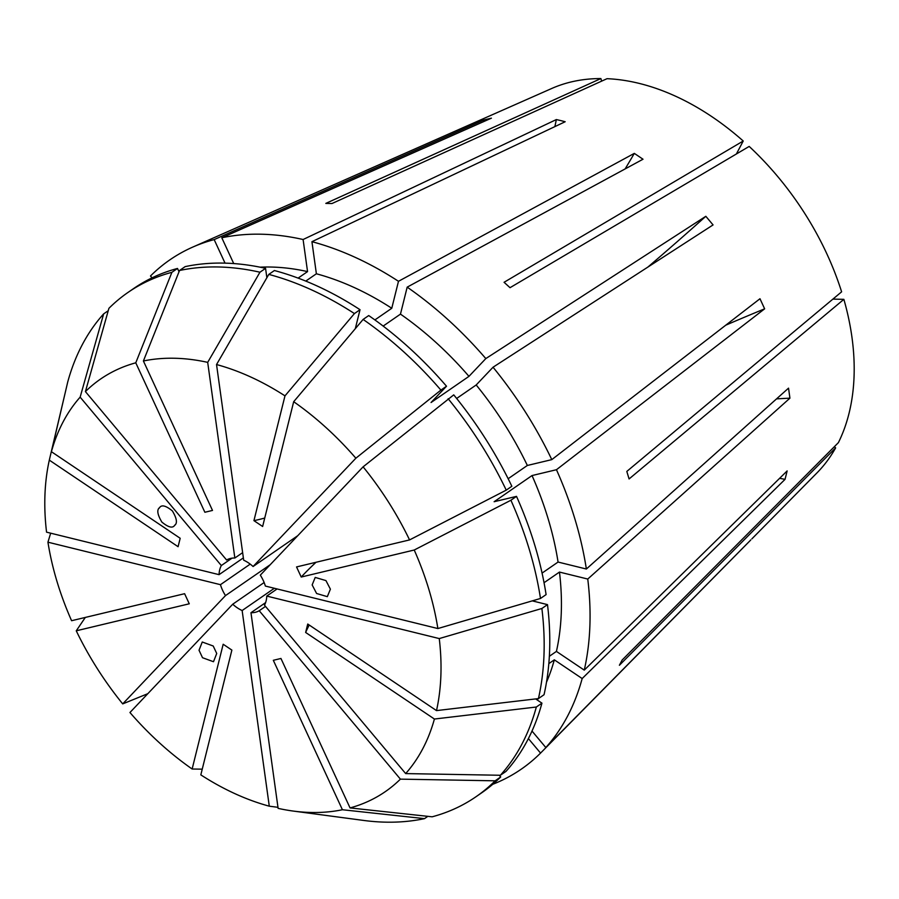 <?xml version="1.0" encoding="UTF-8"?>
<svg xmlns="http://www.w3.org/2000/svg" width="899" height="899" viewBox="0 0 899 899"><rect width="100%" height="100%" fill="white"/><g stroke="black" fill="none" stroke-linecap="round" stroke-linejoin="round"><path stroke-width="1.35" d="M159.561 507.654C156.64 509.778 157.404 514.576 161.842 522.049C168.327 527.376 172.597 528.466 174.664 525.342C177.586 523.218 176.822 518.42 172.383 510.935C165.899 505.62 161.629 504.519 159.561 507.654L159.078 508.238M202.522 657.72L213.49 661.72L216.726 653.483L213.22 646.01L202.264 642.01L199.027 650.247L202.522 657.72M625.131 168.922A467.84 176.732 123.9 0 0 634.312 153.381L643.01 159.224L407.18 287.141A309.391 206.613 55.4 0 1 485.82 358.589L705.827 216.299L713.064 224.919L493.045 367.219A309.391 206.613 55.4 0 1 551.795 459.625L527.353 465.468L508.149 478.718M551.795 459.625L759.981 298.738L764.644 308.829L556.459 469.716A309.391 206.613 55.4 0 1 586.362 569.022L558.065 562.055L542.063 573.101M725.729 325.202A467.84 87.192 155.2 0 1 764.644 308.829M483.763 121.567A467.84 337.125 76.6 0 0 483.763 120.005L491.405 118.174L221.795 237.774A309.391 206.613 55.4 0 1 303.098 239.516L556.346 119.567L560.774 120.59L565.179 121.736L311.931 241.685A309.391 206.613 55.4 0 1 398.482 281.297L391.773 308.267L374.894 319.92M586.362 569.022L788.535 388.143L789.929 398.167L587.755 579.046A309.391 206.613 55.4 0 1 584.26 670.126L787.142 470.93L785.041 479.358L582.17 678.554A309.391 206.613 55.4 0 1 545.828 747.541L750.744 540.007A377.299 278.094 43.5 0 0 750.609 539.928M779.613 478.313A467.84 300.041 -166 0 1 785.041 479.358M330.394 589.16L325.944 580.585L315.212 577.428L312.155 584.923L316.605 593.497L327.337 596.655L330.394 589.16M355.296 328.686L360.027 309.706L354.42 313.571L284.983 395.863A250.652 167.394 55.4 0 0 216.535 364.544L243.685 560.201A30.184 20.16 55.4 0 1 253.08 566.516L297.783 535.669M363.106 466.839L260.317 575.146A30.184 20.16 55.4 0 1 265.362 586.058L437.869 628.547A250.652 167.394 55.4 0 0 414.225 550.019L301.221 577.034L296.546 566.932L409.562 539.917A250.652 167.394 55.4 0 0 363.106 466.839L453.737 394.863A306.368 204.601 55.4 0 1 511.846 486.269L506.238 490.146L409.562 539.917M277.094 588.946L266.756 596.082A30.184 20.16 55.4 0 1 264.486 605.184L405.674 773.59L500.383 775.264L505.991 771.398A306.368 204.601 55.4 0 0 541.94 703.153L536.332 707.019A306.368 204.601 55.4 0 1 500.383 775.264M265.508 606.398L259.227 610.736A30.184 20.16 55.4 0 1 250.967 612.713L278.117 808.37A250.652 167.394 55.4 0 0 293.332 811.078L363.646 820.439A306.368 204.601 55.4 0 0 424.508 818.641L342.418 809.741A250.652 167.394 55.4 0 1 293.332 811.078M265.621 602.6L250.967 612.713M152.043 277.847L150.493 275.993A309.391 206.613 55.4 0 1 192.622 247.146A309.391 206.613 55.4 0 1 214.164 239.595L225.042 263.137M483.763 120.005L214.164 239.595M192.622 247.146L551.851 88.428A235.358 157.179 55.4 0 1 600.88 78.561L325.82 203.399L331.978 203.534L607.039 78.685A235.358 157.179 55.4 0 1 639.245 83.416A235.358 157.179 55.4 0 1 743.226 141.008L736.393 153.976M600.88 78.561L601.656 81.135M832.89 299.109L843.869 299.345A235.358 157.179 55.4 0 1 838.385 442.645L622.142 660.035L619.4 665.26L835.632 447.871L834.351 446.713M835.632 447.871A235.358 157.179 55.4 0 1 817.112 472.75L751.867 538.883M843.869 299.345L629.075 478.953L626.817 471.424L841.61 291.827A235.358 157.179 55.4 0 0 749.182 146.425L510.025 287.691L504.069 282.286L743.226 141.008M634.312 153.381L398.482 281.297M528.387 738.573L540.557 753.081L750.744 540.007M540.557 753.081A309.391 206.613 55.4 0 1 492.776 784.288M200.825 774.871L231.875 650.089L223.177 644.246L192.139 769.016A250.652 167.394 55.4 0 1 129.95 712.514L232.729 604.218A30.184 20.16 55.4 0 0 242.134 610.533L269.284 806.189A250.652 167.394 55.4 0 1 200.825 774.871M259.227 610.736L400.403 779.141A250.652 167.394 55.4 0 1 350.048 807.92L280.949 658.473L273.318 660.304L342.418 809.741M284.983 395.863L253.934 520.645A467.84 176.732 123.9 0 0 264.733 518.049M253.08 566.516L355.869 458.209L440.903 390.099L446.511 386.233L431.059 402.516L468.963 376.355L485.82 358.589M446.511 386.233A306.368 204.601 55.4 0 0 368.725 315.56L363.117 319.426L293.681 401.707A250.652 167.394 55.4 0 1 355.869 458.209M293.681 401.707L262.632 526.488L253.934 520.645M207.691 362.364L234.841 558.021A30.184 20.16 55.4 0 0 226.593 559.998L85.416 391.593A250.652 167.394 55.4 0 1 135.771 362.814L204.871 512.261L212.501 510.43L143.402 360.982A250.652 167.394 55.4 0 1 207.691 362.364L259.957 272.217L265.565 268.352L266.868 277.724M270.194 564.729L225.503 595.587L122.714 703.895A250.652 167.394 55.4 0 1 76.258 630.806L189.273 603.791L184.598 593.7L71.594 620.715A250.652 167.394 55.4 0 1 47.939 542.187L50.67 533.174M225.503 595.587A30.184 20.16 55.4 0 1 220.457 584.676L47.939 542.187M305.772 281.095L316.381 273.779L311.931 241.685M316.381 273.779A273.161 182.43 55.4 0 1 391.773 308.267M456.658 398.459L476.189 384.974L493.045 367.219M476.189 384.974A273.161 182.43 55.4 0 1 527.353 465.468M216.535 364.544L268.801 274.397L274.397 270.532A306.368 204.601 55.4 0 1 360.027 309.706M179.036 271.756L177.508 268.453L171.9 272.318L135.771 362.814M85.416 391.593L108.914 308.323A306.368 204.601 55.4 0 1 127.995 292.433L133.591 288.568A306.368 204.601 55.4 0 1 177.508 268.453M268.801 274.397A306.368 204.601 55.4 0 1 354.42 313.571M448.14 398.729A306.368 204.601 55.4 0 1 506.238 490.146M127.995 292.433A306.368 204.601 55.4 0 1 171.9 272.318M174.664 525.342L175.148 524.746M80.146 397.144L221.334 565.538A30.184 20.16 55.4 0 0 219.064 574.652L46.557 532.163A250.652 167.394 55.4 0 1 49.31 460.131L178.081 546.704L180.182 538.276L51.412 451.703A250.652 167.394 55.4 0 1 80.146 397.144L103.655 313.875L108.251 310.706M400.403 779.141L495.124 780.815L500.721 776.938L499.293 775.241M500.721 776.938A306.368 204.601 55.4 0 1 481.65 792.839L476.043 796.705A306.368 204.601 55.4 0 1 432.138 816.809L350.048 807.92M495.124 780.815A306.368 204.601 55.4 0 1 476.043 796.705M269.284 806.189L277.971 807.324M85.315 617.433L76.258 630.806M122.714 703.895L147.807 693.691M65.751 390.447L49.31 460.131M536.332 707.019L434.408 719.031A250.652 167.394 55.4 0 1 405.674 773.59M434.408 719.031L305.638 632.458L307.739 624.03L436.509 710.603A250.652 167.394 55.4 0 0 439.263 638.571L266.756 596.082M274.375 588.272L242.134 610.533M264.137 582.53L232.729 604.218M220.457 584.676L250.225 564.123M219.064 574.652L243.359 557.886M221.334 565.538L232.032 558.155M234.841 558.021L242.64 552.649M407.18 287.141L400.471 314.122A273.161 182.43 55.4 0 1 468.963 376.355M556.459 469.716L532.028 475.56A273.161 182.43 55.4 0 1 558.065 562.055M221.795 237.774L233.718 263.564M260.013 267.172A273.161 182.43 55.4 0 1 307.548 271.599L303.098 239.516M400.471 314.122L383.154 326.079M532.028 475.56L494.124 501.721L516.509 496.372A306.368 204.601 55.4 0 1 546.098 594.599L540.49 598.464L437.869 628.547M298.108 278.106L307.548 271.599M259.957 272.217A306.368 204.601 55.4 0 0 179.53 270.498L185.138 266.632A306.368 204.601 55.4 0 1 265.565 268.352M363.117 319.426A306.368 204.601 55.4 0 1 440.903 390.099M516.509 496.372L510.913 500.237A306.368 204.601 55.4 0 1 540.49 598.464M510.913 500.237L414.225 550.019M179.53 270.498L143.402 360.982M427.823 816.348L424.508 818.641M202.253 769.162L192.139 769.016M584.26 670.126L556.425 651.404L549.345 656.292M587.755 579.046L559.459 572.079A273.161 182.43 55.4 0 1 556.425 651.404M559.459 572.079L544.041 582.721M532.275 600.88L547.491 604.622A306.368 204.601 55.4 0 1 544.041 694.725L538.434 698.59L436.509 710.603M547.491 604.622L541.883 608.488A306.368 204.601 55.4 0 1 538.434 698.59M541.883 608.488L439.263 638.571M51.412 451.703L67.695 382.12A306.368 204.601 55.4 0 1 103.655 313.875M582.17 678.554L554.323 659.832A273.161 182.43 55.4 0 1 546.491 682.229M538.164 698.624A273.161 182.43 55.4 0 1 537.321 700.04M532.006 731.056L545.828 747.541M554.323 659.832L548.828 663.631M535.647 698.916L541.94 703.153M789.929 398.167A377.299 169.001 -7.9 0 0 776.534 398.886M305.638 632.458A467.84 300.041 -166 0 1 309.189 625.007M705.827 216.299A377.299 39.084 -40 0 1 647.898 267.07M556.346 119.567A377.299 224.278 -76.2 0 1 554.874 126.624M301.221 577.034A467.84 87.192 155.2 0 1 316.01 562.291"/></g></svg>
